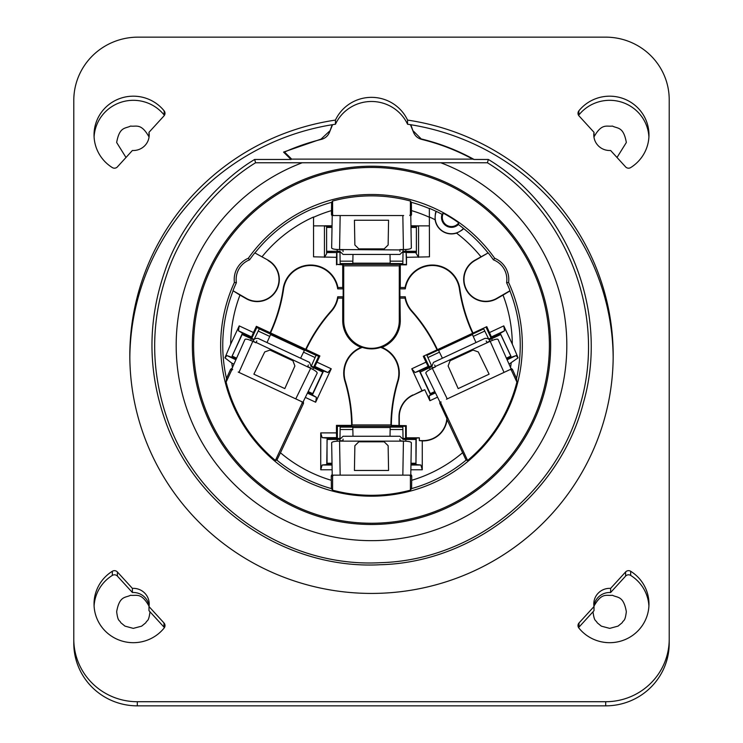 <?xml version="1.0" encoding="UTF-8"?>
<svg xmlns="http://www.w3.org/2000/svg" width="743" height="743" viewBox="0 0 743 743"><rect width="100%" height="100%" fill="white"/><g stroke="black" fill="none" stroke-linecap="round" stroke-linejoin="round"><path stroke-width="1.11" d="M137.297 705.85A63.508 62.551 180 0 1 73.789 643.299L73.789 639.166A63.508 62.551 -0 0 0 137.297 701.717L605.703 701.717A63.508 62.551 -0 0 0 669.211 639.166L669.211 643.299A63.508 62.551 180 0 1 605.703 705.85L137.297 705.85L137.297 701.717M73.789 639.166L73.789 100.398A64.223 63.248 -0 0 1 138.003 37.15L605.703 37.15A63.508 62.551 -0 0 1 669.211 99.701L669.211 639.166M578.853 628.002A3.966 3.91 180 0 1 579.02 622.959L594.01 606.548A15.882 15.64 180 0 1 610.616 588.372L625.606 571.961A3.966 3.91 180 0 1 630.677 571.274A39.295 38.701 180 0 1 642.463 582.661A39.295 38.701 180 0 1 648.964 603.985A39.295 38.701 180 0 1 622.578 640.54A39.295 38.701 180 0 1 578.853 628.002M112.323 571.274A3.966 3.91 180 0 1 117.394 571.961L132.384 588.372A15.882 15.64 180 0 1 148.99 606.548L163.98 622.959A3.966 3.91 180 0 1 164.147 628.002A39.295 38.701 180 0 1 151.405 638.348A39.295 38.701 180 0 1 94.036 603.985A39.295 38.701 180 0 1 112.323 571.274L112.323 575.416A3.966 3.91 -0 0 1 117.394 576.104L117.394 571.961M164.147 110.865A3.966 3.91 180 0 1 163.98 115.899L148.99 132.31A15.882 15.64 180 0 1 132.384 150.485L117.394 166.896A3.966 3.91 180 0 1 112.323 167.584A39.295 38.701 180 0 1 100.537 156.206A39.295 38.701 180 0 1 94.036 134.882A39.295 38.701 180 0 1 120.422 98.327A39.295 38.701 180 0 1 164.147 110.865L164.147 114.998A3.966 3.91 180 0 1 164.398 115.36M630.677 167.584A3.966 3.91 180 0 1 625.606 166.896L610.616 150.485A15.882 15.64 180 0 1 594.01 132.31L579.02 115.899A3.966 3.91 180 0 1 578.853 110.865A39.295 38.701 180 0 1 591.595 100.519A39.295 38.701 180 0 1 648.964 134.882A39.295 38.701 180 0 1 630.677 167.584M335.446 120.087A39.695 39.091 180 0 1 371.5 97.352A39.695 39.091 180 0 1 407.554 120.087A241.679 238.001 180 0 1 613.179 355.433A241.679 238.001 180 0 1 407.554 590.769A241.679 238.001 180 0 1 129.821 355.433A241.679 238.001 180 0 1 335.446 120.087L335.446 124.23A241.679 238.001 -0 0 0 332.158 124.74L329.836 131.4C328.35 135.588 325.499 138.263 321.273 139.415A209.805 206.619 -0 0 0 284.513 152.046L291.693 159.123L291.052 159.466L283.557 152.092L321.013 139.117L329.548 131.149M578.602 627.64A3.966 3.91 180 0 1 579.02 627.101L579.02 622.959M648.908 606.056A39.295 38.701 180 0 0 630.677 575.416A3.966 3.91 -0 0 0 625.606 576.104L610.616 592.515A15.882 15.64 -0 0 0 593.936 606.056M593.898 606.288C601.858 591.939 606.715 596.137 612.418 595.264C617.526 597.939 623.479 595.552 626.34 611.703C624.984 622.393 623.581 619.551 622.207 622.699L618.046 626.117L609.715 628.374L601.375 626.163L597.196 622.764C595.802 619.625 594.419 622.476 592.998 611.795L579.02 627.101M594.01 606.548L594.01 610.69L592.998 611.795M610.616 592.515L610.616 588.372M149.064 606.056A15.882 15.64 -0 0 0 132.384 592.515L117.394 576.104M164.398 627.64A3.966 3.91 0 0 0 163.98 627.101L150.002 611.795C148.581 622.476 147.198 619.625 145.804 622.764L141.625 626.163L133.285 628.374L124.954 626.117L120.793 622.699C119.419 619.551 118.016 622.393 116.66 611.703C119.521 595.552 125.474 597.939 130.582 595.264C136.285 596.137 141.142 591.939 149.102 606.288M94.092 606.056A39.295 38.701 180 0 1 112.323 575.416M132.384 588.372L132.384 592.515M150.002 611.795L148.99 610.69L148.99 606.548M149.064 136.944A15.882 15.64 -0 0 0 148.99 136.452L148.99 132.31M125.994 157.488L116.66 142.507C119.502 126.403 125.456 128.743 130.554 126.069C136.257 126.923 141.114 122.753 149.083 137.046M94.092 136.944A39.295 38.701 180 0 1 121.415 102.135A39.295 38.701 180 0 1 164.147 114.998M594.01 132.31L594.01 136.452A15.882 15.64 -0 0 0 593.936 136.944M578.602 115.36A3.966 3.91 180 0 1 578.853 114.998A39.295 38.701 180 0 1 621.585 102.135A39.295 38.701 180 0 1 648.908 136.944M593.917 137.046C601.886 122.753 606.743 126.923 612.446 126.069C617.544 128.743 623.498 126.403 626.34 142.507L617.006 157.488M407.554 120.087L407.554 124.23A39.695 39.091 -0 0 0 371.5 101.485A39.695 39.091 -0 0 0 335.446 124.23M413.452 131.149L421.727 139.415C417.501 138.263 414.65 135.588 413.164 131.4L410.842 124.74A241.679 238.001 180 0 1 613.17 357.494M129.83 357.494A241.679 238.001 180 0 1 332.158 124.74M410.842 124.74A241.679 238.001 -0 0 0 407.554 124.23M421.987 139.117C440.283 143.613 457.66 150.392 474.118 159.466L488.355 159.466C568.181 207.706 609.697 312.051 583.348 403.022C559.72 494.699 472.474 562.637 379.961 564.745C287.541 569.714 195.548 508.89 164.816 419.423C147.662 369.995 147.681 320.549 164.872 271.102C180.205 224.525 219.231 180.623 254.645 159.466L291.052 159.466M413.164 131.4L410.415 124.666M332.585 124.666L329.836 131.4M421.727 139.415A210.065 206.87 0 0 1 472.743 159.113L474.118 159.466M488.355 159.466L487.408 162.754L255.592 162.754L254.645 159.466M472.743 159.113L291.693 159.123M487.408 162.754C566.389 211.086 606.214 313.017 580.989 402.037C558.448 491.745 473.022 560.222 380.518 562.683C288.247 567.968 197.267 506.745 167.398 419.284C150.578 370.943 150.43 322.536 166.934 274.074C181.951 228.194 218.721 185.221 255.592 162.754M440.785 162.754A195.298 195.298 0 0 1 371.5 540.653A195.298 195.298 0 0 1 302.215 162.754M550.637 345.346A179.137 179.137 0 0 0 371.5 166.209A179.137 179.137 0 0 0 192.363 345.346A179.137 179.137 0 0 0 371.5 524.493A179.137 179.137 0 0 0 550.637 345.346M549.393 345.346A177.893 177.893 0 0 1 371.5 523.248A177.893 177.893 0 0 1 193.607 345.346A177.893 177.893 0 0 1 371.5 167.454A177.893 177.893 0 0 1 549.393 345.346M508.593 282.433A150.838 150.838 0 0 1 371.5 496.194A150.838 150.838 0 0 1 234.407 282.433A22.968 22.968 0 0 1 248.338 258.258A150.838 150.838 0 0 1 494.662 258.258A22.968 22.968 0 0 1 508.593 282.433L506.605 282.721A21.036 21.036 0 0 0 493.417 259.836A148.916 148.916 0 0 0 488.225 252.871L474.768 260.273A22.141 22.141 0 0 0 466.641 290.513A22.141 22.141 0 0 0 496.872 298.64L503.03 295.092A140.808 140.808 0 0 1 512.308 344.148L518.085 357.847L509.048 364.135M447.054 419.581L446.859 418.485A23.813 23.813 0 0 1 423.101 440.618L423.101 440.905A24.11 24.11 0 0 0 447.054 419.581L466.112 460.131L467.598 460.465A149.956 149.956 0 0 0 516.887 382.069L516.524 378.428A148.749 148.749 0 0 0 509.939 290.95L510.023 290.708A148.916 148.916 0 0 0 506.605 282.721M303.358 401.434L303.525 403.328L302.16 403.087L275.402 460.465L276.888 460.131A148.749 148.749 0 0 0 331.387 488.588L332.595 490.166A149.956 149.956 0 0 0 410.405 490.166L411.613 488.588L411.743 475.901L410.795 474.248M275.402 460.465A149.956 149.956 0 0 1 226.113 382.069L226.476 378.428L230.581 369.308L232.513 367.952M248.338 258.258L249.583 259.836A21.036 21.036 0 0 0 236.395 282.721A148.916 148.916 0 0 0 232.977 290.708L239.97 295.092A140.808 140.808 0 0 0 230.692 344.148L239.218 325.889L253.474 332.539L256.372 326.316L256.809 327.514L251.951 337.926L242.413 333.978L254.115 339.44M236.395 282.721L234.407 282.433M239.97 295.092L246.128 298.64A22.141 22.141 0 0 0 276.359 290.513A22.141 22.141 0 0 0 268.232 260.273L254.775 252.871A148.916 148.916 0 0 0 249.583 259.836M254.775 252.871L268.232 260.273M326.614 252.555L336.644 252.555L336.505 257.319L313.546 256.827L313.546 217.021A140.808 140.808 0 0 0 262.075 256.725M410.786 215.99L411.511 214.736L410.405 214.439L410.405 201.028A149.473 149.473 0 0 0 332.595 201.028L331.629 202.31L331.489 210.603A140.557 140.557 0 0 0 313.797 217.179M410.405 201.028L411.371 202.31A148.498 148.498 0 0 1 429.343 208.579L429.454 256.827L429.343 208.579M463.483 228.37L463.493 228.463C463.465 229.308 461.134 230.85 456.518 233.107A16.485 16.485 0 0 1 435.11 219.733C435.11 214.597 435.482 211.829 436.234 211.43L436.317 211.393A16.272 16.272 0 0 0 463.483 228.37A148.814 148.814 0 0 0 458.375 224.525A9.928 9.928 0 0 1 442.02 214.3A148.814 148.814 0 0 0 436.317 211.393M442.02 214.3L443.339 213.204A9.13 9.13 0 0 0 446.599 225.166A9.13 9.13 0 0 0 458.775 222.854A150.411 150.411 0 0 0 443.339 213.204M458.775 222.854L458.375 224.525M493.417 259.836L494.662 258.258M510.023 290.708L496.723 298.37A21.835 21.835 0 0 1 466.91 290.355A21.835 21.835 0 0 1 474.916 260.542L488.225 252.871M509.939 290.95L503.03 295.092M516.524 378.428L512.419 369.308L510.487 367.952M516.887 382.069L511.36 370.2L510.311 369.475M512.419 369.308L511.36 370.2M467.598 460.465L440.84 403.087L440.952 401.814M435.296 366.513L490.194 341.325C494.569 339.356 497.178 338.715 498.042 339.412L511.23 369.039L446.478 399.242M500.745 334.508L510.812 356.101M506.392 358.163L510.896 356.064L500.828 334.48L489.145 339.923L491.643 338.762L492.433 340.359M511.713 357.123L516.088 355.581L507.107 359.77M518.085 357.847L516.088 355.581M403.031 438.435L405.641 438.435L405.641 426.278L406.245 425.674L391.357 425.377A157.042 157.042 0 0 1 398.09 381.196A27.788 27.788 0 0 0 381.911 347.371A28.782 28.782 0 0 0 400.282 320.539L399.845 288.86L400.282 287.522L405.074 287.522A27.788 27.788 0 0 1 459.852 288.832A159.736 159.736 0 0 0 473.022 333.078L486.786 326.66L491.42 336.913L504.534 330.802L503.782 325.889L512.308 344.148M504.534 330.802L500.541 333.17M406.495 257.319L406.495 264.833L406.077 252.276L406.495 257.319L429.454 256.827M406.495 264.833L400.282 264.833L400.282 287.522M489.526 332.539L503.782 325.889M418.56 256.827L418.56 225.872L429.203 225.872M418.56 225.872L410.963 225.788M411.511 214.736L411.371 202.31M410.972 226.439L416.386 226.439M418.56 226.039L416.386 226.141L416.386 252.583L415.671 252.555L418.56 257.319M406.356 252.555L415.671 252.555M400.282 320.539L399.288 320.539A27.788 27.788 0 0 1 371.5 348.328A27.788 27.788 0 0 1 343.712 320.539L343.712 265.836L342.718 264.833L336.923 264.415L406.077 264.415M343.712 265.836L399.288 265.836L400.282 264.833M416.386 252.276L403.031 252.276M339.969 252.276L336.923 252.276L336.923 264.415M336.644 252.555L326.614 252.276M324.44 226.039L326.614 226.141L326.614 253.734L324.44 257.319M336.505 264.833L336.505 257.319M256.809 327.514L318.682 356.371L319.88 355.934L306.116 349.516A159.736 159.736 0 0 1 331.387 311.317A27.788 27.788 0 0 0 337.926 298.129L342.718 298.129L343.155 296.791L343.155 288.86L337.703 288.86L337.926 287.522A27.788 27.788 0 0 0 283.148 288.832A159.736 159.736 0 0 1 270.136 332.734L256.372 326.316M337.926 287.522L342.718 287.522L342.718 264.833M313.546 256.827L313.546 217.021M332.595 201.028L332.595 214.439L331.489 214.736L331.489 210.603M332.214 215.99L331.489 214.736M333.236 215.544L332.595 214.439M332.037 225.788L324.44 225.788L324.44 256.827M332.028 226.439L326.614 226.439M313.797 225.872L324.44 225.872M410.405 214.439L409.764 215.544M399.966 249.936L339.57 249.555C334.777 249.499 332.14 248.97 331.657 247.976L332.223 215.544L403.672 215.544M405.854 249.49L405.827 251.273L403.068 251.273L416.386 251.273M337.146 249.49L337.173 251.273L339.932 251.273M339.96 251.654L340.164 263.579L352.814 263.579L352.981 254.45M410.777 215.544L411.343 247.976C410.86 248.97 408.223 249.499 403.43 249.555L399.985 249.555L403.143 249.936L403.059 251.44L399.892 254.45L343.108 254.45L339.941 251.44M390.019 254.45L390.186 263.579L402.836 263.579L403.04 251.654M343.034 249.936L339.857 249.843M343.062 251.589L343.043 250.577M399.957 250.577L399.938 251.589M388.57 220.244L388.134 244.995L384.168 248.886L358.832 248.886L354.866 244.995L354.43 220.244L388.57 220.244M390.177 263.18L352.823 263.18M268.084 260.542A21.835 21.835 0 0 1 276.09 290.355A21.835 21.835 0 0 1 246.277 298.37L232.977 290.708M230.692 344.148L224.915 357.847L231.816 363.132A140.808 140.808 0 0 0 232.448 367.516M232.689 369.475L231.64 370.2L230.581 369.308M239.218 325.889L238.466 330.802L242.459 333.17L232.188 356.101M231.287 357.123L226.912 355.581L235.893 359.77M233.952 364.135L231.816 363.132M224.915 357.847L226.912 355.581M238.466 330.802L251.58 336.913L253.474 332.539M251.58 336.913L251.951 337.926M306.116 349.516L270.136 332.734M319.88 355.934L316.982 362.147L331.239 368.797L315.654 402.223L316.397 397.31L312.404 394.942L323.576 370.989L313.825 366.782L318.682 356.371M323.168 371.147L311.28 366.095M313.825 366.782L314.837 366.41L316.982 362.147M331.387 488.588L331.257 475.901L332.205 474.248M342.718 298.129L342.718 320.539A28.782 28.782 0 0 0 361.089 347.371A27.788 27.788 0 0 0 344.91 381.196A157.042 157.042 0 0 1 351.643 425.377L336.458 425.377L336.458 432.89L320.735 432.89L320.735 469.78L332.13 469.78M305.327 397.412L315.654 402.223M303.525 403.328L280.464 452.775A140.808 140.808 0 0 0 331.257 480.284M276.888 460.131L280.464 452.775M302.048 401.814L302.16 403.087M316.397 397.31L307.416 393.121M312.404 394.942L312.617 393.604M312.849 369.401L313.574 367.776L311.076 366.605M250.567 340.359L251.357 338.762L253.855 339.923L242.172 334.48L232.104 356.064L236.608 358.163M308.187 391.542L312.692 393.641L322.759 372.057L313.574 367.776M242.237 334.508L242.413 333.978M322.694 372.029L322.982 371.546M314.837 366.41L327.951 372.531L323.576 370.989M331.239 368.797L327.951 372.531M226.113 382.069L231.64 370.2M256.103 342.449L310.676 368.314C314.995 370.395 317.168 371.983 317.187 373.088L302.968 402.242L238.206 372.048M311.215 366.253L316.063 355.358L304.593 350.009L300.59 358.219M231.77 369.039L244.958 339.412C245.822 338.715 248.431 339.356 252.806 341.325L255.926 342.783L253.224 341.111C253.335 339.226 254.951 338.316 258.081 338.39L309.534 362.38L311.141 366.448M267.016 342.56L270.731 334.22L259.27 328.87L254.041 339.588M313.509 380.63L302.968 402.242M307.704 366.513L310.537 367.934M308.373 364.999L307.964 365.918M256.381 341.873L256.827 340.963M253.883 374.175L264.731 351.931L269.978 350.074L292.937 360.773L294.887 365.993L284.82 388.598L253.883 374.175M270.573 334.582L304.426 350.362M331.257 475.901L332.595 476.254L332.595 490.166M333.236 475.149L332.595 476.254M332.028 464.236L331.016 464.264L332.028 464.264M327.124 439.429L326.753 464.551L327.059 463.79L332.019 463.79M327.059 463.79L327.106 463.242M327.05 438.416L339.969 438.435M415.95 438.416L405.641 438.435L406.245 437.813L419.331 437.813L416.247 438.119L415.876 439.429M415.894 463.242L415.941 464.264L410.972 464.236M410.981 463.79L415.941 463.79M416.247 438.119L415.959 464.264M410.99 463.242L415.959 463.242L415.959 439.429L403.068 439.429M406.245 425.674L406.245 437.813M405.641 426.278L337.359 426.278L337.359 438.435L336.598 437.664L322.128 437.664L320.735 432.89M336.458 425.377L337.359 426.278M344.91 381.196L345.328 381.066A157.488 157.488 0 0 1 352.089 424.94L351.643 425.377M352.089 424.94L390.911 424.94A157.488 157.488 0 0 1 397.672 381.066A27.342 27.342 0 0 0 380.639 347.371L381.911 347.371M336.458 432.89L336.598 437.664M322.128 437.664L326.753 438.119M332.01 463.242L327.041 463.242L327.041 439.429L339.932 439.429L337.173 439.429L337.146 441.212M327.041 464.264L331.006 464.264M326.753 464.551L322.128 465.007L332.047 465.007M320.735 469.78L322.128 465.007M352.981 436.252L352.814 427.123L340.164 427.123L339.96 439.048M403.04 439.048L402.836 427.123L390.186 427.123L390.019 436.252M399.966 440.766L403.43 441.138C408.223 441.203 410.86 441.732 411.343 442.717L410.777 475.149L332.223 475.149L331.657 442.717C332.14 441.732 334.777 441.203 339.57 441.138L403.161 441.138M352.823 427.522L390.177 427.522M332.223 475.149L339.328 475.149M409.764 475.149L410.405 476.254L411.743 475.901M410.405 490.166L410.405 476.254M410.87 469.78L422.265 469.78L420.872 465.007L410.953 465.007M422.265 469.78L422.265 440.905L423.101 440.905M446.859 418.485L439.772 403.273L440.84 403.087M423.101 440.618L419.331 440.618L422.265 440.905M416.247 464.551L420.872 465.007M419.331 440.618L419.331 437.813M405.854 441.212L405.827 439.429M437.553 397.152L429.891 400.718L429.148 395.805L435.463 392.861M399.288 425.674L399.288 416.804A23.813 23.813 0 0 1 413.034 395.211L424.773 389.741L429.891 400.718M439.772 403.273L439.884 401.944M429.148 395.805L430.596 394.942L419.423 370.989L415.049 372.531L411.761 368.797L421.987 390.725L424.773 389.741M413.034 395.211L421.987 390.725M412.913 394.951A24.11 24.11 0 0 0 398.991 416.804L398.991 425.377M411.761 368.797L426.018 362.147L423.278 356.269L486.786 326.66M473.022 333.078L423.278 356.269M437.042 349.851A159.736 159.736 0 0 0 411.613 311.317A27.788 27.788 0 0 1 405.074 298.129L405.297 296.791L399.845 296.791M400.282 298.129L405.074 298.129M361.089 347.371L362.361 347.371A28.345 28.345 0 0 0 380.639 347.371M345.328 381.066A27.342 27.342 0 0 1 362.361 347.371M343.155 288.86L342.718 287.522M399.288 320.539L399.288 265.836M472.529 333.078A160.172 160.172 0 0 1 459.406 288.897A27.342 27.342 0 0 0 405.297 288.86L399.845 288.86M405.297 288.86L405.074 287.522M411.613 311.317L411.947 311.029A160.172 160.172 0 0 1 437.358 349.479M411.947 311.029A27.342 27.342 0 0 1 405.297 296.791M419.423 370.989L429.175 366.791L424.272 356.269M429.157 366.782L428.163 366.41L426.018 362.147M491.42 336.913L491.058 337.916L486.154 327.422M500.401 333.561L488.69 339.04M431.544 365.695L429.175 366.791M419.814 371.138L420.324 372.02M430.596 394.942L430.383 393.604M434.813 391.542L430.308 393.641L420.241 372.057L431.924 366.605L429.426 367.776L430.151 369.401M415.049 372.531L428.163 366.41M430.745 394.533L435.249 392.434M442.41 358.219L438.407 350.009L426.937 355.358L431.785 366.253M488.959 339.588L483.73 328.87L472.269 334.22L475.984 342.56M440.032 402.242L425.813 373.088C425.832 371.983 428.005 370.395 432.324 368.314L435.444 366.856L432.426 367.85L431.859 366.448L433.466 362.389L484.919 338.39C487.947 338.232 489.563 339.142 489.776 341.102M438.574 350.362L472.427 334.582M486.897 342.449L489.813 341.186M486.173 340.963L486.619 341.873M435.036 365.918L434.627 364.999M458.18 388.598L448.113 365.993L450.063 360.773L473.022 350.074L478.269 351.931L489.117 374.175L458.18 388.598M337.926 298.129L337.703 296.791L343.155 296.791M305.902 348.922A160.172 160.172 0 0 1 331.053 311.029A27.342 27.342 0 0 0 337.703 296.791M337.703 288.86A27.342 27.342 0 0 0 283.594 288.897A160.172 160.172 0 0 1 270.721 332.52M343.034 440.766L339.857 440.766L339.941 439.262L343.108 436.252L399.892 436.252L403.059 439.262M399.938 439.113L399.957 440.125M343.043 440.125L343.062 439.113M354.43 470.458L354.866 445.707L358.832 441.806L384.168 441.806L388.134 445.707L388.57 470.458L354.43 470.458M283.557 152.092L284.523 152.046M605.703 701.717L605.703 705.85M625.606 571.961L625.606 576.104M630.677 575.416L630.677 571.274M163.98 622.959L163.98 627.101M578.853 114.998L578.853 110.865M411.613 488.588A148.749 148.749 0 0 0 466.112 460.131M226.476 378.428A148.749 148.749 0 0 1 233.061 290.95M255.035 252.824A148.749 148.749 0 0 1 313.407 208.411M331.629 202.31A148.498 148.498 0 0 0 313.657 208.579M429.593 208.411A148.749 148.749 0 0 1 436.234 211.43M463.493 228.463A148.749 148.749 0 0 1 487.965 252.824M510.552 367.516A140.808 140.808 0 0 0 511.184 363.132M511.314 356.974L506.8 359.083M456.518 233.107A140.808 140.808 0 0 1 480.925 256.725M429.454 217.021A140.808 140.808 0 0 1 435.11 219.733M411.511 210.603A140.557 140.557 0 0 1 429.203 217.179M340.127 261.164L352.86 261.164M390.14 261.164L402.873 261.164M402.836 215.544L403.43 249.555M339.57 249.555L340.164 215.544M231.686 356.974L236.2 359.083M312.264 394.552L307.741 392.443M315.078 357.559L303.543 352.173M269.755 336.421L258.211 331.034M238.967 372.401L252.806 341.325M310.676 368.314L295.77 398.889M402.873 429.528L390.14 429.528M352.86 429.528L340.127 429.528M462.536 452.775A140.808 140.808 0 0 1 411.743 480.284M410.972 464.264L411.984 464.264M342.718 320.539L343.712 320.539M484.789 331.034L473.245 336.421M439.457 352.173L427.922 357.559M490.194 341.325L504.033 372.401M447.23 398.889L432.324 368.314M340.164 475.149L339.57 441.138M403.43 441.138L402.836 475.149M326.614 251.273L337.173 251.273M326.614 227.46L332.01 227.46M410.99 227.46L416.386 227.46"/></g></svg>
